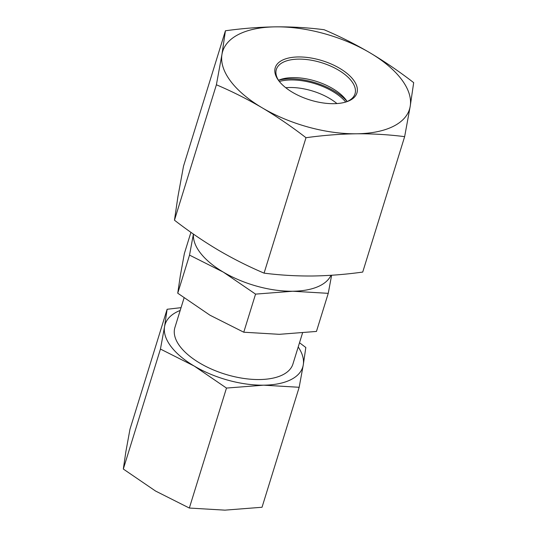 <?xml version="1.0" encoding="UTF-8"?>
<svg xmlns="http://www.w3.org/2000/svg" width="537" height="537" viewBox="0 0 537 537"><rect width="100%" height="100%" fill="white"/><g stroke="black" fill="none" stroke-linecap="round" stroke-linejoin="round"><path stroke-width="0.81" d="M328.248 293.343L316.454 331.436L279.341 334.323L243.764 332.215L255.558 294.122L292.678 291.235L328.248 293.343L331.618 275.253M331 275.293A72.059 34.697 -162.8 0 1 292.678 291.235A72.059 34.697 -162.8 0 1 223.318 272.118A72.059 34.697 -162.8 0 1 200.046 252.511A72.059 34.697 -162.8 0 1 193.461 234.112M193.407 234.072L189.534 255.115L223.318 272.118L255.558 294.122M243.764 332.215L209.98 315.212L177.74 293.209L189.534 255.115M177.74 293.209L180.298 275.817L184.399 253.417L190.93 232.333M216.391 84.779C232.098 91.444 247.382 99.137 262.244 107.85C277.119 116.71 291.705 126.665 305.996 137.714C323.227 135.331 340.015 134.022 356.373 133.787C372.752 133.673 388.842 134.626 404.643 136.653L362.723 272.071C345.499 274.461 328.704 275.77 312.353 275.998C295.968 276.119 279.878 275.159 264.076 273.138C248.363 266.466 233.078 258.774 218.223 250.061C203.342 241.2 188.755 231.246 174.465 220.197L177.935 196.589L183.506 166.195L225.426 30.777L221.956 54.385L216.391 84.779L174.465 220.197M404.643 136.653L410.214 106.259L413.685 82.651C399.34 71.562 384.754 61.607 369.933 52.787C355.017 44.047 339.733 36.355 324.079 29.71C308.218 27.682 292.128 26.729 275.803 26.85C259.384 27.085 242.596 28.394 225.426 30.777M305.996 137.714L264.076 273.138M410.214 106.259A97.794 47.088 17.2 0 0 369.933 52.787A97.794 47.088 17.2 0 0 275.803 26.85A97.794 47.088 17.2 0 0 221.956 54.385A97.794 47.088 17.2 0 0 230.655 81.241A97.794 47.088 17.2 0 0 262.244 107.85A97.794 47.088 17.2 0 0 356.373 133.787A97.794 47.088 17.2 0 0 410.214 106.259M353.427 79.919A42.745 20.581 -162.8 0 1 346.862 101.681A42.745 20.581 -162.8 0 1 278.743 80.725A42.745 20.581 -162.8 0 1 278.622 80.557A42.745 20.581 -162.8 0 1 298.612 56.949A42.745 20.581 -162.8 0 1 353.427 79.919M279.126 81.215A41.174 19.829 -162.8 0 1 276.347 69.454A41.174 19.829 -162.8 0 1 309.883 59.976A41.174 19.829 -162.8 0 1 351.654 81.248A41.174 19.829 -162.8 0 1 355.017 93.807A41.174 19.829 -162.8 0 1 346.076 101.943M278.502 80.275A45.296 21.809 -162.8 0 1 347.124 101.513A41.174 19.829 17.2 0 0 346.043 99.909A41.174 19.829 17.2 0 0 345.922 99.754A41.174 19.829 17.2 0 0 280.307 79.563A41.174 19.829 17.2 0 0 278.495 80.261M279.341 81.483A43.235 20.815 -162.8 0 1 345.747 102.043M285.751 87.719A41.174 19.829 -162.8 0 1 336.941 103.56M299.169 387.284L262.029 507.257L224.909 510.15L189.339 508.042L155.555 491.04L123.315 469.036L125.873 451.637L129.974 429.244L167.114 309.272L164.557 326.664A72.059 34.697 17.2 0 0 194.24 366.066L226.48 388.07L263.6 385.177L299.169 387.284L303.271 364.892L305.828 347.499L299.512 342.747M189.339 508.042L226.48 388.07M123.315 469.036L160.449 349.063L194.24 366.066A72.059 34.697 17.2 0 0 263.6 385.177A72.059 34.697 17.2 0 0 303.271 364.892A72.059 34.697 17.2 0 0 298.203 346.969M180.197 310.44A72.059 34.697 17.2 0 0 164.557 326.664L160.449 349.063M302.512 333.047L292.92 364.046A61.768 29.743 -162.8 0 1 242.61 378.263A61.768 29.743 -162.8 0 1 179.955 346.358A61.768 29.743 -162.8 0 1 174.908 327.516L184.057 297.961M181.056 307.661L167.114 309.272"/></g></svg>
